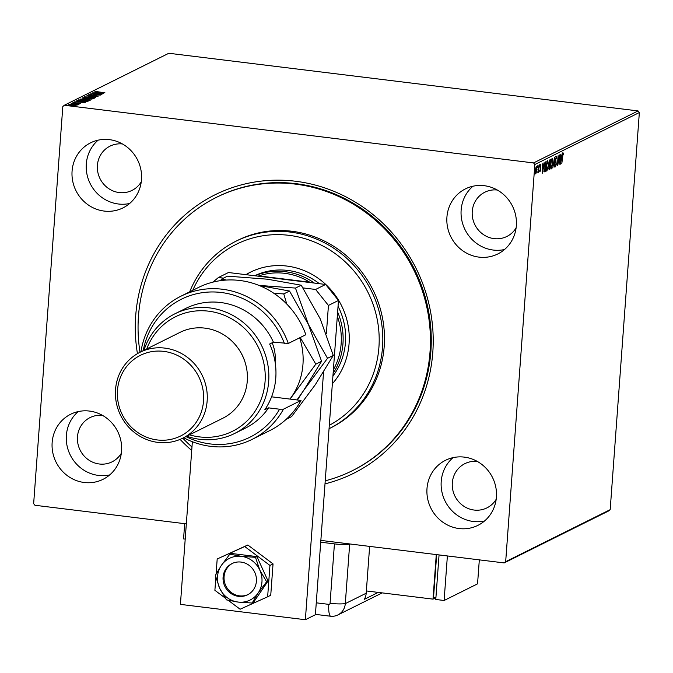 <?xml version="1.0" encoding="UTF-8"?>
<svg xmlns="http://www.w3.org/2000/svg" width="673" height="673" viewBox="0 0 673 673"><rect width="100%" height="100%" fill="white"/><g stroke="black" fill="none" stroke-linecap="round" stroke-linejoin="round"><path stroke-width="1.01" d="M137.443 353.661A155.547 147.303 63.5 0 1 135.694 315.847A155.547 147.303 63.5 0 1 295.472 181.239A155.547 147.303 63.5 0 1 432.798 352.349A155.547 147.303 63.5 0 1 325.009 483.853M352.24 470.755L353.073 470.334A152.636 144.552 -116.5 0 0 430.855 351.592A152.636 144.552 -116.5 0 0 365.346 211.137A152.636 144.552 -116.5 0 0 217.085 197.029L216.252 197.441A152.636 144.552 63.5 0 1 350.086 202.304A152.636 144.552 63.5 0 1 430.426 339.402A152.636 144.552 63.5 0 1 352.24 470.755A152.636 144.552 63.5 0 1 325.236 480.808M496.413 497.103A36.342 34.416 -116.5 0 0 480.808 463.663A36.342 34.416 -116.5 0 0 445.509 460.298A36.342 34.416 -116.5 0 0 426.993 488.573A36.342 34.416 -116.5 0 0 442.59 522.012A36.342 34.416 -116.5 0 0 477.889 525.377A36.342 34.416 -116.5 0 0 496.413 497.103M453.055 457.64A36.342 34.416 -116.5 0 0 441.21 481.506A36.342 34.416 -116.5 0 0 484.56 520.961M141.498 179.615A36.342 34.416 -116.5 0 0 125.901 146.176A36.342 34.416 -116.5 0 0 90.603 142.819A36.342 34.416 -116.5 0 0 72.078 171.085A36.342 34.416 -116.5 0 0 87.675 204.533A36.342 34.416 -116.5 0 0 122.982 207.89A36.342 34.416 -116.5 0 0 141.498 179.615M98.14 140.161A36.342 34.416 -116.5 0 0 86.295 164.019A36.342 34.416 -116.5 0 0 129.645 203.482M121.561 451.045A36.342 34.416 -116.5 0 0 105.964 417.605A36.342 34.416 -116.5 0 0 70.665 414.248A36.342 34.416 -116.5 0 0 52.149 442.514A36.342 34.416 -116.5 0 0 67.746 475.954A36.342 34.416 -116.5 0 0 103.045 479.319A36.342 34.416 -116.5 0 0 121.561 451.045M78.211 411.59A36.342 34.416 -116.5 0 0 66.366 435.448A36.342 34.416 -116.5 0 0 109.716 474.902M516.342 225.674A36.342 34.416 -116.5 0 0 500.746 192.234A36.342 34.416 -116.5 0 0 465.447 188.877A36.342 34.416 -116.5 0 0 446.922 217.143A36.342 34.416 -116.5 0 0 462.519 250.583A36.342 34.416 -116.5 0 0 497.827 253.948A36.342 34.416 -116.5 0 0 516.342 225.674M472.984 186.211A36.342 34.416 -116.5 0 0 461.14 210.077A36.342 34.416 -116.5 0 0 504.489 249.532M497.28 190.013A24.716 23.404 -116.5 0 0 484.838 192.217A24.716 23.404 -116.5 0 0 472.244 211.44A24.716 23.404 -116.5 0 0 482.852 234.179A24.716 23.404 -116.5 0 0 506.853 236.467A24.716 23.404 -116.5 0 0 516.115 227.869M102.498 415.384A24.716 23.404 -116.5 0 0 90.064 417.588A24.716 23.404 -116.5 0 0 77.471 436.811A24.716 23.404 -116.5 0 0 88.079 459.55A24.716 23.404 -116.5 0 0 112.08 461.838A24.716 23.404 -116.5 0 0 121.333 453.24M122.436 143.955A24.716 23.404 -116.5 0 0 109.993 146.159A24.716 23.404 -116.5 0 0 97.4 165.381A24.716 23.404 -116.5 0 0 108.008 188.12A24.716 23.404 -116.5 0 0 132.009 190.409A24.716 23.404 -116.5 0 0 141.271 181.811M477.342 461.442A24.716 23.404 -116.5 0 0 464.908 463.638A24.716 23.404 -116.5 0 0 452.315 482.869A24.716 23.404 -116.5 0 0 462.923 505.608A24.716 23.404 -116.5 0 0 486.924 507.888A24.716 23.404 -116.5 0 0 496.178 499.299M75.326 105.653L75.578 105.139L76.15 105.585L74.375 105.737L68.797 104.677L73.281 104.719L76.15 105.585M71.473 103.423L78.573 104.298L77.302 104.281L77.673 104.677L71.464 103.566M73.845 102.708L80.264 103.541L74.526 103.104L72.953 102.616L74.375 102.498L74.905 102.649L73.845 102.708L73.769 103.314M79.364 103.634L78.632 103.213M77.933 100.605L78.64 99.856L88.356 101.051L86.867 101.581L81.576 101.337C78.741 101.009 77.53 100.63 77.959 100.201L77.732 100.412M82.989 97.694L92.706 98.889L84.47 98.67L82.409 97.989L82.989 97.694L83.334 98.317M86.926 95.734L97.585 96.466L89.257 96.029L95.675 97.417L86.926 95.759M92.033 93.194L101.976 94.279L93.261 94.119L100.285 95.12L90.569 93.926L99.259 94.085L92.033 93.194M96.281 91.545L104.938 92.807L98.149 92.108L95.28 91.427L96.954 91.284L97.593 91.435L96.281 91.545L96.205 92.151M639.35 112.526L534.842 164.523L533.554 162.925L64.305 105.266L168.814 53.268L638.063 110.927L639.35 112.526L610.184 509.663L608.695 510.925L504.186 562.922L320.853 540.402M533.554 162.925L638.063 110.927M103.398 93.572L92.706 92.857L96.365 92.975L97.19 92.563L94.624 91.907L103.398 93.572M89.551 94.893L98.738 96.046L90.552 95.415L88.533 94.784L91.318 94.716L89.551 94.893L89.459 95.516M90.51 96.946L94.548 98.132L88.306 98.065L84.31 96.878L90.502 97.08M86.152 99.108L90.199 100.294L83.948 100.235L79.961 99.049L86.144 99.251M85.32 102.565L74.627 101.859L78.287 101.968L79.111 101.556L76.537 100.908L85.32 102.565M72.852 103.373L73.492 103.348M72.499 103.339L71.868 103.196M71.128 104.231L71.767 104.206M70.774 104.197L70.143 104.054M68.318 105.636L68.957 105.611M67.956 105.602L67.334 105.459M186.328 523.872L34.937 505.272L33.65 503.665L62.816 106.527L64.305 105.266M535.691 173.878L535.38 170.513L536.482 166.34L537.029 169.689L535.801 173.928M539.023 165.196L538.484 172.507L538.341 171.539L537.862 172.936L539.023 165.196M539.931 171.842L540.629 164.271L541.016 165.028L540.226 166.467L540.604 169.722L539.973 171.867M539.855 170.336L540.082 170.967M540.629 164.271L541.016 165.028L540.427 165.121M540.84 165.777L540.234 165.112M545.509 161.966L546.19 161.629L545.45 171.632L544.339 171.834L544.028 167.4L545.509 161.966M544.945 170.875L544.457 171.783L545.012 171.851L544.339 171.834M549.059 169.63L549.05 162.942L549.95 159.753L550.539 159.467L549.807 169.47L549.202 169.714M554.476 157.507L554.678 167.039L554.283 159.93L552.769 167.989L554.476 157.507M559.583 154.967L559.07 164.851L558.153 158.121L557.379 165.693L558.119 155.699L559.036 162.403L559.583 154.967M563.099 152.973L563.562 153.848L563.394 154.672L563.023 153.991L562.519 156.725L561.812 163.497L563.183 152.956M563.158 154.067L562.636 153.949M534.842 164.523L505.675 561.669L610.184 509.663M560.5 164.145L560.256 154.63L560.567 157.566L561.383 157.154L562.165 153.68L560.458 164.145M556.352 156.329L556.849 158.189L556.63 158.786L556.293 157.347L555.755 159.24L556.26 164.254L555.562 166.845L555.124 165.432L555.343 164.734L555.646 165.819L556.033 164.405L555.536 159.341L556.436 156.313M555.04 165.76L555.646 165.819M551.052 168.889L550.623 164.246L552.129 158.424L552.878 163.076L551.204 168.965M546.703 171.06L546.266 166.408L547.78 160.595L548.52 165.247L546.855 171.135M542.413 173.146L542.169 163.632L542.48 166.559L543.304 166.155L544.087 162.673L542.371 173.138M539.325 165.508L539.553 164.809M539.376 166.467L539.309 165.735M537.601 166.366L537.828 165.667M537.651 167.325L537.584 166.593M534.791 167.762L535.018 167.064M534.842 168.73L534.766 167.989M191.721 450.481A155.547 147.303 63.5 0 1 180.095 439.393M504.186 562.922L505.675 561.669M562.544 152.906L563.562 153.848M561.013 157.339L560.878 158.189M560.34 158.508L560.651 161.747L561.215 158.231L560.331 158.323M561.215 158.231L560.584 158.542M555.797 156.262L556.293 158.113M555.461 165.81L555.259 166.441M551.414 167.922L550.951 168.763M551.986 158.534L552.255 159.451M551.742 159.408L550.842 164.136L551.439 167.913L552.651 163.194L552.18 159.425L551.624 159.358M550.674 167.829L551.212 167.88M550.775 167.863L551.439 167.913M549.959 159.753L549.9 160.561M549.614 164.456L549.547 165.306M549.303 168.687L549.252 169.394L549.807 169.47M549.05 164.38L549.967 164.321L550.236 160.603L549.437 160.654M548.907 167.375L549.656 168.553L549.891 165.348L549.319 165.289M548.764 168.629L549.42 168.671M549.303 165.348L549.774 165.407L549.126 167.4M549.067 162.799L549.849 164.38M549.437 160.662L549.984 160.729L549.277 162.824M547.065 170.084L546.602 170.934M547.637 160.696L547.906 161.613M546.325 169.991L546.863 170.05M546.493 166.298L547.09 170.076L548.302 165.356L547.713 161.613L546.283 166.273M546.417 170.033L547.09 170.076M545.601 161.924L545.542 162.723M544.894 171.565L545.45 171.632M544.457 171.783L543.784 171.766M543.969 170.765L544.6 170.723L543.969 170.765M544.028 170.774L545.298 170.715L545.887 162.765L544.465 163.379M544.036 167.266L544.524 170.833L545.155 170.791M544.65 163.396L544.255 167.291M545.887 162.765L545.021 163.446M542.934 166.34L542.8 167.182M542.253 167.51L542.573 170.74L543.136 167.224L542.253 167.325M543.136 167.224L542.505 167.543M540.074 164.204L540.461 164.961M539.99 167.72L540.411 167.77M540.192 168.587L540.612 168.637M539.864 170.95L539.738 171.371M537.853 172.01L537.382 171.96M536.061 172.322L535.363 173.836M536.288 166.509L536.448 167.215M536.011 167.19L536.499 167.215L535.599 170.395L535.986 173.003L536.802 169.798L535.969 167.182M535.397 172.944L535.843 172.986M535.355 172.953L535.986 173.003M97.097 93.16L97.19 92.563M97.459 93.042L101.043 93.286L98.09 92.731L97.45 93.185M93.623 98.073L94.17 98.241M84.647 97.341L85.202 97.274M88.525 98.098L93.64 97.913L93.597 98.485M93.522 98.325L90.291 97.055L85.32 97.005L85.168 97.678M85.32 97.005L88.533 97.955M87.675 98.847L88.096 98.897M91.234 99.268L91.486 98.881L88.373 98.494L88.07 99.251M89.408 99.158L91.25 98.998M88.256 98.552L89.425 99.024M86.775 98.796L87.372 98.376L83.763 97.93L83.301 98.771M84.689 98.695L86.792 98.595M83.502 98.056L84.697 98.552M89.273 100.243L89.812 100.412M80.289 99.503L80.853 99.436M84.167 100.26L89.282 100.075L89.24 100.647M89.164 100.487L85.934 99.217L80.97 99.167L80.819 99.84M80.97 99.167L84.175 100.126M78.102 100.681L78.64 99.856M87.137 101.043L79.414 100.092L78.817 100.546L81.803 101.228L87.137 101.043L87.095 101.547M78.791 100.874L79.17 100.218M79.01 102.153L79.111 101.556M79.38 102.044L82.956 102.288L80.011 101.732L79.372 102.178M77.244 104.576L77.227 105.038M75.536 105.711L76.108 106.157M71.834 105.56L75.342 105.409L75.3 105.981M75.258 105.728L73.046 104.828L69.672 104.786L69.555 105.425M69.672 104.786L71.851 105.425M329.307 425.294A101.758 96.365 -116.5 0 0 379.177 337.568A101.758 96.365 -116.5 0 0 325.631 247.479A101.758 96.365 -116.5 0 0 192.756 290.315M189.685 291.838A104.668 99.116 63.5 0 1 235.945 241.22A104.668 99.116 63.5 0 1 327.726 244.551A104.668 99.116 63.5 0 1 382.811 338.569A104.668 99.116 63.5 0 1 329.198 428.634A104.668 99.116 63.5 0 1 329.055 428.701M319.372 283.695A65.416 61.95 -116.5 0 0 311.212 278.235A65.416 61.95 -116.5 0 0 254.688 275.745M250.962 271.917A70.505 66.77 -116.5 0 0 246.082 274.685M245.881 274.66A70.505 66.77 63.5 0 1 250.331 272.22A70.505 66.77 63.5 0 1 312.154 274.466A70.505 66.77 63.5 0 1 332.361 383.753M329.198 428.634L330.872 427.801A104.668 99.116 -116.5 0 0 384.485 337.737A104.668 99.116 -116.5 0 0 329.391 243.727A104.668 99.116 -116.5 0 0 237.619 240.387L235.945 241.22M191.973 447.015A152.636 144.552 63.5 0 1 182.762 438.173M140.018 352.273A152.636 144.552 63.5 0 1 216.252 197.441M332.925 376.022A65.416 61.95 -116.5 0 0 338.048 306.316M337.627 312.011A65.416 61.95 63.5 0 1 342.961 343.642A65.416 61.95 63.5 0 1 333.118 373.414M333.387 369.696A63.96 60.57 -116.5 0 0 333.673 369.183A63.96 60.57 -116.5 0 0 341.152 343.684A63.96 60.57 -116.5 0 0 337.518 316.815A63.96 60.57 -116.5 0 0 337.316 316.243M310.396 282.584A63.96 60.57 -116.5 0 0 309.706 282.164L258.811 275.905A63.96 60.57 -116.5 0 0 258.079 276.157M309.151 282.433L309.706 282.164A63.96 60.57 -116.5 0 0 258.811 275.905L258.255 276.182M333.421 369.309L337.266 316.941M254.916 275.77A65.416 61.95 63.5 0 1 314.358 283.072M333.421 541.942L350.078 543.986M232.479 563.351A17.448 16.522 -116.5 0 0 224.084 576.668A17.448 16.522 -116.5 0 0 231.335 592.543A17.448 16.522 -116.5 0 0 248.009 594.57M223.495 278.134L218.431 277.512L228.458 272.523L325.639 284.46L338.477 300.452L315.393 614.735L305.365 619.732L180.414 604.379L192.36 441.724M303.01 287.909L315.612 289.457L325.639 284.46M218.431 277.512L212.962 282.122M338.477 300.452L328.441 305.441L326.363 333.783M323.553 372.068L305.365 619.732M328.441 305.441L315.612 289.457M228.24 600.316L240.118 609.225L267.644 596.791L269.949 565.446L244.72 546.535L217.194 558.969L216.083 574.019M215.84 577.434L214.889 590.314L225.194 598.036M217.194 558.969L247.815 544.995L273.045 563.907L270.739 595.252L267.644 596.791M269.949 565.446L273.045 563.907M244.72 546.535L247.815 544.995M253.544 589.556A17.448 16.522 -116.5 0 0 252.215 568.298A17.448 16.522 -116.5 0 0 231.975 563.595A17.448 16.522 -116.5 0 0 225.943 568.87A17.448 16.522 -116.5 0 0 227.272 590.128A17.448 16.522 -116.5 0 0 247.513 594.831A17.448 16.522 -116.5 0 0 253.544 589.556M229.829 554.165L221.35 565.421L215.326 575.449L219.667 588.278L226.473 599.879L238.065 602.066L252.123 603.033L253.561 602.31L268.064 581.035L256.926 556.596L231.276 553.45L229.829 554.165L241.422 556.352A23.261 22.024 -116.5 0 0 221.35 565.421A23.261 22.024 -116.5 0 0 219.667 588.278A23.261 22.024 -116.5 0 0 238.065 602.066A23.261 22.024 -116.5 0 0 258.138 593.006L266.626 581.75L268.064 581.035M252.123 603.033L258.138 593.006A23.261 22.024 -116.5 0 0 259.82 570.149L255.479 557.32L256.926 556.596M266.626 581.75L259.82 570.149A23.261 22.024 -116.5 0 0 241.422 556.352L255.479 557.32M316.268 602.823L328.819 604.362A1.211 1.153 -116.5 0 0 330.064 603.311L334.431 543.885L320.727 542.194M334.431 543.885A14.537 2.473 4.2 0 0 349.666 544.196L341.749 542.968M369.637 546.392L366.196 593.224L345.299 603.622A14.537 13.763 -116.5 0 1 337.888 614.937A14.537 13.763 -116.5 0 1 330.367 616.207L315.427 614.373L330.367 616.207A14.537 13.763 -116.5 0 0 345.299 603.622L349.666 544.196L345.299 603.622A14.537 2.473 -175.8 0 1 330.064 603.311M366.196 593.224A14.537 13.763 63.5 0 1 364.32 599.34L378.26 592.4M435.751 597.767L433.008 599.13L436.281 554.577M436.676 554.628L433.53 597.489L435.911 597.784M433.008 599.13L366.364 590.944M439.057 554.922L435.784 599.466L444.113 600.493L477.552 583.853L479.319 559.869M447.385 555.948L444.113 600.493M185.21 539.115L183.561 538.913L184.68 523.67M305.853 334.717A79.952 75.713 -116.5 0 0 198.468 287.472L180.911 296.213A79.952 75.713 63.5 0 1 288.296 343.457L305.853 334.717M189.483 434.825A63.96 60.57 -116.5 0 0 265.069 381.541A63.96 60.57 -116.5 0 0 217.345 312.911A63.96 60.57 -116.5 0 0 146.739 348.934M143.955 350.322A66.871 63.329 63.5 0 1 175.03 313.744A66.871 63.329 63.5 0 1 239.983 319.927A66.871 63.329 63.5 0 1 268.678 381.465A66.871 63.329 63.5 0 1 234.608 433.479A66.871 63.329 63.5 0 1 186.69 436.213M182.711 438.199L222.847 418.227A47.968 45.428 -116.5 0 0 247.285 380.91A47.968 45.428 -116.5 0 0 226.7 336.769A47.968 45.428 -116.5 0 0 180.103 332.327L139.976 352.299A47.968 45.428 63.5 0 1 186.572 356.732A47.968 45.428 63.5 0 1 207.158 400.872A47.968 45.428 63.5 0 1 182.711 438.199A47.968 45.428 63.5 0 1 136.114 433.757A47.968 45.428 63.5 0 1 115.529 389.617A47.968 45.428 63.5 0 1 139.976 352.299M117.472 390.374A45.066 42.677 -116.5 0 0 157.255 439.949A45.066 42.677 -116.5 0 0 203.54 400.948A45.066 42.677 -116.5 0 0 163.758 351.373A45.066 42.677 -116.5 0 0 117.472 390.374M234.608 433.479L245.477 428.078A66.871 63.329 -116.5 0 0 268.577 407.863L264.817 409.731A66.871 63.329 63.5 0 0 275.787 377.923A66.871 63.329 63.5 0 0 269.646 344.021L273.406 342.145A66.871 63.329 -116.5 0 0 185.899 308.343L175.03 313.744M185.941 436.592A77.042 72.962 -116.5 0 0 279.564 409.209L283.468 409.167L301.024 400.435L271.581 396.818M283.468 409.167A79.952 75.713 63.5 0 1 252.139 439.376A79.952 75.713 63.5 0 1 183.662 437.719M140.926 351.828A79.952 75.713 63.5 0 1 180.911 296.213M252.139 439.376L269.696 430.636A79.952 75.713 -116.5 0 0 301.024 400.435M288.296 343.457L273.406 342.145M284.393 343.499A77.042 72.962 -116.5 0 0 208.866 292.048A77.042 72.962 -116.5 0 0 143.206 350.692M268.577 407.863L279.564 409.209M245.317 363.058A45.066 42.677 -116.5 0 0 237.662 347.68M286.202 419.313L291.577 416.637L315.401 384.561L333.278 355.453L327.515 358.314L308.52 324.672L295.472 288.069L301.226 285.209L320.23 318.851L333.278 355.453M297.373 399.989L303.7 390.39L327.515 358.314M226.372 280.061L221.728 279.009L227.491 276.149L267.332 279.194L301.226 285.209M295.472 288.069L258.996 285.419M221.728 279.009L220.433 280.658M259.113 285.47L289.525 291.03L308.52 324.672L321.568 361.275L303.7 390.39L296.986 399.939M289.92 399.072A66.871 63.329 -116.5 0 0 291.989 396.212A66.871 63.329 -116.5 0 0 299.67 337.796M290.055 399.089L315.814 364.143L300.192 337.543M286.757 304.045L283.77 293.899L274.062 293.428M283.77 293.899L289.525 291.03M315.814 364.143L321.568 361.275M545.088 162.824L545.643 162.891M86.952 101.564L86.985 101.118M330.367 616.207A14.537 3.954 -83 0 1 328.819 604.362M272.136 342.776A37.797 35.795 63.5 0 1 275.097 362.057M563.074 153.991L562.519 153.915M549.563 164.456L549.008 164.389M544.693 170.908L544.137 170.841M540.049 170.976L539.494 170.9M540.629 165.146L540.074 165.078M78.8 100.504L78.758 101.076M79.397 103.406L79.355 103.978M337.888 614.937L382.205 592.888"/></g></svg>
